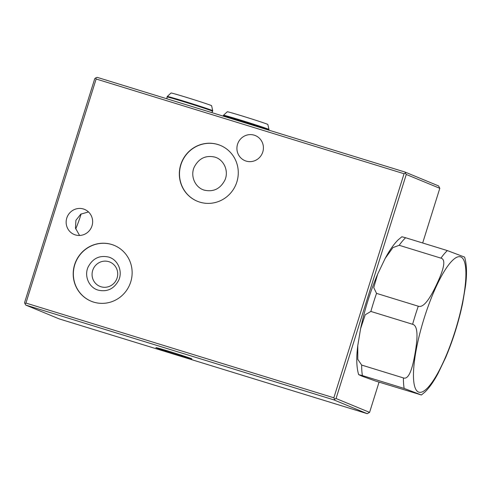 <?xml version="1.0" encoding="UTF-8"?>
<svg xmlns="http://www.w3.org/2000/svg" width="491" height="491" viewBox="0 0 491 491"><rect width="100%" height="100%" fill="white"/><g stroke="black" fill="none" stroke-linecap="round" stroke-linejoin="round"><path stroke-width="0.74" d="M246.108 161.079A13.582 13.196 -67.5 0 0 262.581 152.591A13.582 13.196 -67.5 0 0 255.351 135.571A13.582 13.196 -67.5 0 0 254.228 135.172A13.582 13.196 -67.5 0 0 237.748 143.66A13.582 13.196 -67.5 0 0 244.978 160.674A13.582 13.196 -67.5 0 0 246.108 161.079M96.138 79.002L25.925 303.057L333.837 397.796L404.05 173.734L96.138 79.002L95.739 77.891L97.138 77.332L405.05 172.065L438.58 185.923L439.801 188.317L422.665 242.99M75.332 234.907A13.582 13.196 -67.5 0 0 91.805 226.419A13.582 13.196 -67.5 0 0 84.575 209.405A13.582 13.196 -67.5 0 0 83.452 209A13.582 13.196 -67.5 0 0 66.979 217.488A13.582 13.196 -67.5 0 0 74.202 234.502A13.582 13.196 -67.5 0 0 75.332 234.907M217.838 144.495A30.203 29.343 -67.5 0 0 181.191 163.38A30.203 29.343 -67.5 0 0 197.272 201.224A30.203 29.343 -67.5 0 0 199.776 202.126A30.203 29.343 -67.5 0 0 236.423 183.241A30.203 29.343 -67.5 0 0 220.342 145.397A30.203 29.343 -67.5 0 0 217.838 144.495M111.703 244.481A30.203 29.343 -67.5 0 0 75.055 263.366A30.203 29.343 -67.5 0 0 91.136 301.21A30.203 29.343 -67.5 0 0 93.64 302.106A30.203 29.343 -67.5 0 0 130.287 283.221A30.203 29.343 -67.5 0 0 114.207 245.383A30.203 29.343 -67.5 0 0 111.703 244.481M79.56 235.471L75.467 228.106L75.909 220.318L80.763 214.168L88.497 211.94M81.144 213.923A39.869 9.403 -72.9 0 1 75.7 229.002M95.739 77.891L94.769 78.621L24.55 302.683L25.765 305.077L59.301 318.935L367.213 413.668L369.582 412.379L379.058 382.133M167.271 96.475L171.052 93.002A21.248 0.454 -162.6 0 1 186.672 97.439A21.248 0.454 17.4 0 1 211.603 105.712L212.72 110.721A23.82 0.509 17.4 0 0 184.782 101.447A23.82 0.509 -162.6 0 0 167.271 96.475L167.02 96.991A23.899 0.516 -162.6 0 1 184.598 101.975A23.899 0.516 17.4 0 1 212.634 111.285L212.72 110.721M223.522 115.244L227.296 111.77A21.248 0.454 -162.6 0 1 242.922 116.207A21.248 0.454 17.4 0 1 267.853 124.481L268.97 129.489A23.82 0.509 17.4 0 0 241.032 120.221A23.82 0.509 -162.6 0 0 223.522 115.244L223.27 115.766A23.899 0.516 -162.6 0 1 240.848 120.749A23.899 0.516 17.4 0 1 268.884 130.06L268.97 129.489M369.582 412.379L336.053 398.52L406.272 174.458L439.801 188.317M406.272 174.458L405.449 173.176L404.05 173.734M405.05 172.065L405.449 173.176M336.053 398.52L333.677 399.815L367.213 413.668M25.765 305.077L333.677 399.815M156.383 347.873A18.848 0.405 -162.6 0 0 176.097 354.373A18.848 0.405 -162.6 0 0 191.871 358.884A18.848 0.405 -162.6 0 0 191.398 358.645A18.848 0.405 -162.6 0 0 172.065 352.262A18.848 0.405 -162.6 0 0 155.911 347.616A18.848 0.405 -162.6 0 0 156.383 347.873M25.925 303.057L24.949 303.794M333.837 397.796L334.653 399.079M399.208 245.297L440.949 258.143C445.73 259.334 444.484 267.669 437.223 283.16C429.367 300.314 423.052 307.992 418.277 306.212L376.529 293.373L373.749 287.603L377.671 274.107L385.22 258.334L392.923 247.605L399.208 245.297A78.529 18.523 -72.9 0 1 405.627 237.748L401.871 236.772L398.109 239.896C393.782 244.217 389.486 250.367 385.22 258.334M362.426 375.597L404.173 388.436L421.401 394.985L375.897 381.163L362.113 376.21L358.663 374.639L362.426 375.597A78.529 18.523 -72.9 0 1 361.671 365.077L357.798 359.363L357.779 345.572L360.603 328.645L365.236 314.756L370.871 311.441A78.529 18.523 -72.9 0 1 376.529 293.373M404.173 388.436A78.529 18.523 -72.9 0 1 403.412 377.923C408.297 379.752 412.293 370.852 415.411 351.225C418.215 334.451 417.282 325.465 412.612 324.281L370.871 311.441M403.412 377.923L361.671 365.077M421.401 394.985L425.237 391.787C429.539 387.467 433.811 381.347 438.052 373.424L445.601 357.644C453.003 340.153 458.692 321.973 462.663 303.113L465.486 286.185C467.076 273.972 466.781 264.287 464.609 257.112L447.369 250.588L405.627 237.748M220.422 145.428A30.203 29.343 -67.5 0 0 217.992 144.563A30.203 29.343 -67.5 0 0 181.363 163.405A30.203 29.343 -67.5 0 0 197.351 201.255M114.286 245.414A30.203 29.343 -67.5 0 0 111.856 244.543A30.203 29.343 -67.5 0 0 75.227 263.391A30.203 29.343 -67.5 0 0 91.216 301.241M108.824 261.672A13.147 12.772 112.5 0 1 109.91 262.065A13.147 12.772 112.5 0 1 116.913 278.532A13.147 12.772 112.5 0 1 100.962 286.75A13.147 12.772 -67.5 0 1 99.876 286.357A13.147 12.772 -67.5 0 1 92.873 269.89A13.147 12.772 -67.5 0 1 108.824 261.672M412.612 324.281A78.529 18.523 -72.9 0 1 418.277 306.212M440.949 258.143A78.529 18.523 -72.9 0 1 447.369 250.588M418.522 392.051A70.796 16.7 -72.9 0 1 424.193 318.107A70.796 16.7 -72.9 0 1 460.853 256.965A70.796 16.7 107.1 0 1 455.182 330.909A70.796 16.7 107.1 0 1 418.522 392.051M211.848 112.623L212.634 111.285M166.879 98.789L167.02 96.991M223.239 116.128L223.27 115.766M377.671 274.107C370.269 291.605 364.58 309.784 360.603 328.645M358.663 374.639C356.491 367.471 356.196 357.779 357.779 345.572M204.342 190.158C195.301 187.703 190.091 176.324 194.184 167.198C198.757 158.427 205.619 155.058 214.782 157.083C223.816 159.538 229.027 170.917 224.933 180.044C220.361 188.814 213.499 192.184 204.342 190.158M108.64 257.063C99.483 255.038 92.615 258.413 88.042 267.19C83.961 276.316 89.172 287.689 98.206 290.144C107.363 292.17 114.231 288.794 118.804 280.023C122.885 270.897 117.674 259.518 108.64 257.063"/></g></svg>
